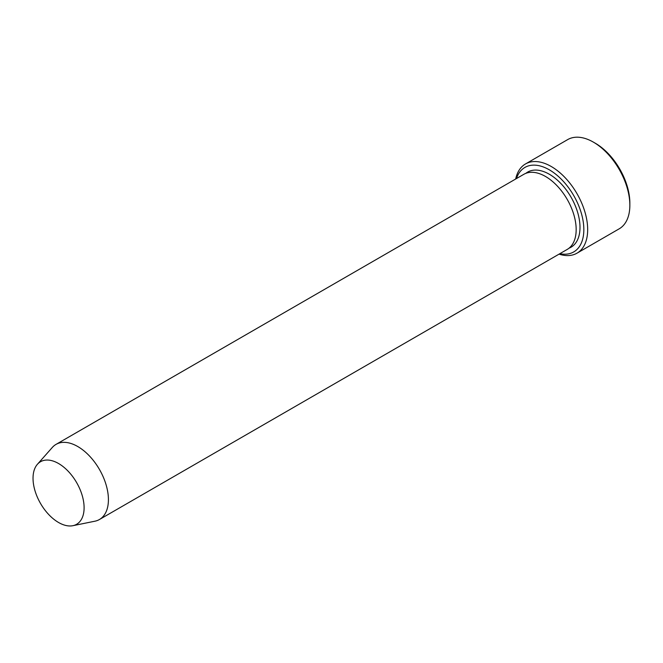 <?xml version="1.0" encoding="UTF-8"?>
<svg xmlns="http://www.w3.org/2000/svg" width="663" height="663" viewBox="0 0 663 663"><rect width="100%" height="100%" fill="white"/><g stroke="black" fill="none" stroke-linecap="round" stroke-linejoin="round"><path stroke-width="0.99" d="M559.845 253.689A48.797 28.177 -120 0 0 573.735 195.585A48.797 28.177 -120 0 0 516.469 178.554M58.568 463.52A36.117 20.851 60 0 1 82.983 498.468A36.117 20.851 60 0 1 72.88 525.693A36.117 20.851 60 0 1 40.509 503.432A36.117 20.851 60 0 1 37.418 464.274A36.117 20.851 60 0 1 58.568 463.52M37.418 464.274L52.336 447.426A43.377 25.045 60 0 1 56.048 444.376A43.377 25.045 60 0 1 77.737 446.522A43.377 25.045 60 0 1 106.08 484.744A43.377 25.045 60 0 1 99.433 519.51A43.377 25.045 60 0 1 94.925 521.201L72.88 525.693M56.048 444.376L523.811 174.319A43.377 25.045 60 0 1 545.5 176.466A43.377 25.045 60 0 1 573.835 214.688A43.377 25.045 60 0 1 567.188 249.445L99.433 519.51M559.05 254.144A51.515 29.744 -120 0 0 577.009 253.175A51.515 29.744 -120 0 0 584.899 211.895A51.515 29.744 -120 0 0 551.251 166.504A51.515 29.744 -120 0 0 525.494 163.952A51.515 29.744 -120 0 0 515.673 179.018M525.494 163.952L567.669 139.603A51.515 29.744 60 0 1 593.426 142.155L593.426 142.155A51.515 29.744 60 0 1 629.85 205.24A51.515 29.744 60 0 1 619.184 228.826L577.009 253.175M595.341 143.258L593.426 142.155L595.341 143.258A48.797 28.177 60 0 1 629.85 203.027L629.85 205.24M525.817 173.358A43.377 25.045 60 0 1 549.337 174.253A43.377 25.045 60 0 1 578.161 214.224A43.377 25.045 60 0 1 569.02 248.194"/></g></svg>
